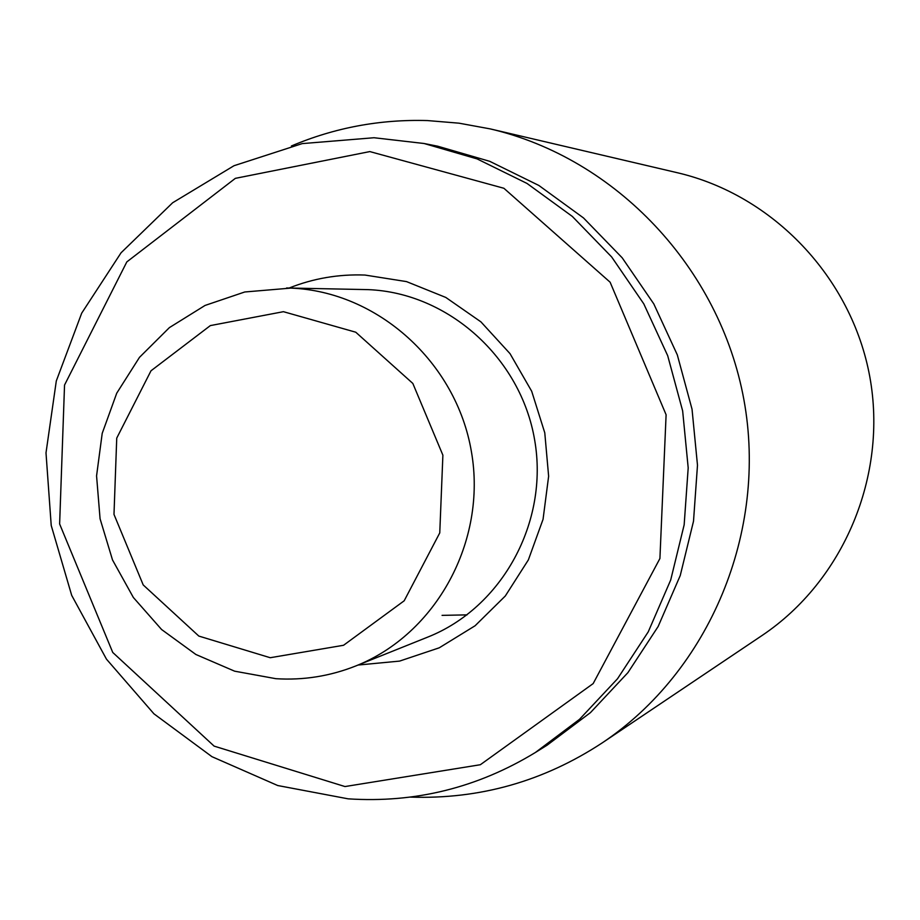 <?xml version="1.0" encoding="UTF-8"?>
<svg xmlns="http://www.w3.org/2000/svg" width="920" height="920" viewBox="0 0 920 920"><rect width="100%" height="100%" fill="white"/><g stroke="black" fill="none" stroke-linecap="round" stroke-linejoin="round"><path stroke-width="1.38" d="M286.568 287.971L368.08 289.627C448.132 292.721 520.835 357.811 534.658 440.036C548.998 522.18 502.124 607.66 427.685 637.123L355.66 666.011C436.252 634.121 487.048 541.178 471.431 451.777C456.377 362.284 377.487 291.445 290.823 288.098L244.755 291.985L205.056 305.44L169.395 327.612L139.483 357.351L116.736 393.173L102.212 433.343L96.565 475.893L100.073 518.788L112.527 559.981L133.365 597.494L161.598 629.521L195.891 654.488L234.611 671.174L275.919 678.695C303.381 680.409 329.969 676.188 355.66 666.011M358.064 665.045L399.591 661.101L439.254 647.806L475.088 625.761L505.31 595.987L528.356 559.912L543.053 519.328L548.63 476.249L544.778 432.825L531.691 391.264L510.025 353.648L480.907 321.85L445.809 297.447L406.513 281.601L364.998 275.057C338.744 274.045 313.467 278.369 289.156 288.017M442.06 615.365L467.049 614.87M344.988 786.554L214.118 746.12L112.746 652.452L59.627 523.974L64.538 385.054L126.822 261.901L235.347 178.353L369.828 151.581L503.884 188.267L610.121 282.21L666.103 414.759L659.916 558.509L593.158 683.594L480.343 764.727L344.988 786.554M348.151 798.836C415 803.206 477.411 787.761 535.382 752.491L579.508 719.336L617.527 678.741L648.244 631.844L670.692 580.025L684.158 524.814L688.194 467.877L682.651 410.918L667.69 355.683L643.781 303.841L611.662 256.967L572.332 216.43L527.01 183.436L477.089 158.907L424.097 143.508L374.037 137.735L302.254 143.6L234.013 165.715L172.649 202.756L121.084 252.758L81.707 313.145L56.304 380.949L46 452.87L51.221 525.481L71.691 595.355L106.467 659.157L153.939 713.817L211.933 756.677L277.714 785.53L348.151 798.836M535.382 752.491L547.055 745.223L590.49 712.586L627.911 672.646L658.145 626.508L680.248 575.529L693.507 521.226L697.486 465.221L692.035 409.204L677.315 354.878L653.798 303.899L622.184 257.795L583.487 217.925L538.878 185.472L489.75 161.333L437.586 146.176L424.097 143.508M291.41 145.981C334.719 127.673 380.063 119.197 427.432 120.566L458.988 123.176L490.256 128.903C615.905 158.159 719.854 267.95 743.9 399.728C768.016 531.484 709.607 670.944 602.428 742.75C543.685 781.344 479.676 799.457 410.4 797.099M602.428 742.75L762.047 635.501C843.651 580.784 887.904 475.72 869.791 376.717C851.713 277.714 773.168 195.086 677.488 172.764L490.256 128.903M270.238 657.719L198.823 636.077L143.209 584.936L113.988 514.406L116.736 438.115L151.006 370.783L210.358 325.588L283.417 311.684L355.764 332.212L412.827 383.433L442.888 455.181L439.76 532.898L404.179 600.794L343.551 645.276L270.238 657.719"/></g></svg>
